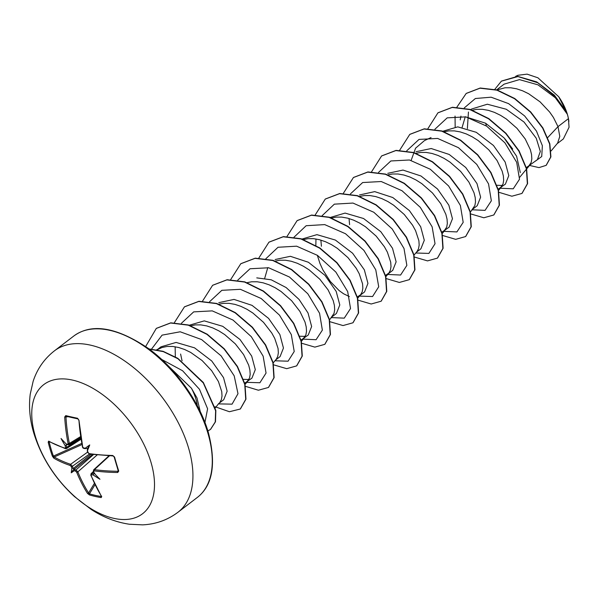 <?xml version="1.0" encoding="UTF-8"?>
<svg xmlns="http://www.w3.org/2000/svg" width="599" height="599" viewBox="0 0 599 599"><rect width="100%" height="100%" fill="white"/><g stroke="black" fill="none" stroke-linecap="round" stroke-linejoin="round"><path stroke-width="0.9" d="M66.803 444.316L66.145 443.934A162.606 66.796 -12.4 0 0 67.635 444.368L68.144 443.619A162.501 113.6 -76 0 1 64.699 416.994L65.763 415.616A160.48 26.91 3.5 0 0 71.498 416.956A160.48 26.91 3.5 0 0 77.541 418.259A0.861 0.562 101.8 0 0 77.937 418.896L77.937 418.896A0.861 0.562 101.8 0 0 78.065 418.903M73.16 468.276L71.925 468.411A162.606 118.879 -72.7 0 1 71.236 466.569L70.233 465.483A162.501 77.406 162.1 0 1 53.783 458.123L52.39 456.183A160.48 138.421 -44.1 0 1 50.099 449.228A160.48 138.421 -44.1 0 1 48.19 442.099A0.861 0.389 -13.4 0 0 49.223 442.077A159.626 137.688 135.9 0 0 51.117 449.16A159.626 137.688 135.9 0 0 53.401 456.086L54.247 456.985A161.64 76.994 -17.9 0 0 70.615 464.3L72.404 466.277A161.737 118.25 107.3 0 0 73.16 468.276L74.149 468.658L74.306 469.481A161.737 82.348 -21.1 0 0 75.938 469.983L77.848 471.87A161.64 113.001 104 0 0 88.6 492.947L89.468 493.846A0.861 0.606 106.4 0 0 89.408 494.931L87.484 493.404A162.501 113.6 -76 0 1 76.672 472.222L75.624 471.166A0.861 0.621 -73.4 0 1 75.938 469.983L93.496 454.581M150.955 462.196A81.307 45.868 52.6 0 1 113.735 518.322A81.307 45.868 52.6 0 1 35.304 436.214A81.307 45.868 52.6 0 1 72.524 380.088A81.307 45.868 52.6 0 1 150.955 462.196M48.19 442.099L48.706 441.111A0.861 0.704 119.8 0 0 49.006 441.53L65.463 448.673L66.504 448.554M48.706 441.111A162.501 72.606 -15.3 0 0 65.089 448.224L65.553 447.513L66.751 447.318L65.935 448.599M66.145 443.934A117.831 19.827 -137.4 0 1 61.031 438.49A117.831 115.143 -99.8 0 0 65.104 445.506L66.257 445.132A161.737 118.25 107.3 0 0 66.751 447.318L80.745 438.326M77.541 418.259L78.941 420.191L82.797 447.708C82.085 446.802 84.594 450.006 82.288 446.674L83.583 447.947A162.606 66.796 -12.4 0 0 85.305 448.239L85.425 448.673L83.98 448.434A0.861 0.554 -80.2 0 1 83.583 447.947M89.738 444.945A117.831 56.553 179.6 0 0 85.305 448.239L87.409 448.666L87.506 450.538A117.831 30.309 -82.2 0 0 89.738 444.945L87.409 448.666M87.828 452.058L89.019 453.6A162.501 72.606 -15.3 0 0 112.642 455.472L114.559 457.015A160.48 59.054 85.3 0 0 116.595 464.165A160.48 59.054 85.3 0 0 118.752 471.091L117.711 472.491A162.501 77.406 162.1 0 1 94.163 470.859L93.654 471.608A162.606 102.893 98.6 0 0 94.328 473.442L94.215 473.008M197.303 405.748A40.081 22.605 -127.4 0 0 195.821 398.829A40.081 22.605 -127.4 0 0 191.41 388.219L168.297 365.899M200.283 411.67L196.989 397.938L191.41 388.219M551.117 150.926L557.624 143.094L559.795 136.385L557.998 126.636L568.436 118.647A40.081 22.605 -127.4 0 0 567.388 114.431A40.081 22.605 -127.4 0 0 567.328 114.222L555.363 97.787L537.999 84.848L519.423 79.615L504.148 84.145M547.726 137.56L557.998 126.636L553.409 117.434L549.627 112.006L540.058 101.845L528.64 93.736L522.613 90.816L516.57 88.794L510.685 87.768L505.107 87.768L497.702 89.715M526.349 167.6L537.4 159.626L540.328 151.472L536.255 138.257L524.028 122.039L506.29 109.258L487.324 104.219L471.675 109.003M485.729 123.289L486.313 125.932M528.46 166.477L531.208 162.411L531.83 158.787L531.538 154.475L530.332 149.623L525.241 138.99L516.974 128.313L506.35 119.014L500.479 115.293L494.445 112.372L488.402 110.351L482.517 109.325L476.939 109.325L472.439 110.194M504.979 138.863L512.699 149.054M496.653 185.256L502.404 185.495M498.181 189.157L505.399 184.118L508.791 175.612L505.167 162.052L493.449 145.467L476.25 132.304L457.763 126.861L442.429 131.376M500.292 188.034L503.048 183.968L503.662 180.344L503.377 176.031L502.172 171.179L497.08 160.547L488.814 149.87L478.182 140.57L472.311 136.849L466.284 133.929L460.242 131.907L454.356 130.882L448.778 130.882L443.874 131.87M477.231 205.674L480.623 197.176L476.999 183.608L465.745 167.495L449.198 154.46L431.22 148.522L415.998 151.727M472.132 209.59L474.88 205.524L475.501 201.9L475.209 197.588L474.004 192.743L468.912 182.103L460.646 171.426L450.021 162.127L444.151 158.406L438.116 155.485L432.074 153.471L426.189 152.438L420.61 152.438L416.11 153.307M441.598 232.352L449.07 227.238L452.462 218.747L448.838 205.165L437.54 189.014L420.985 175.994L402.992 170.071L387.755 173.328M443.964 231.147L446.719 227.081L447.333 223.457L447.049 219.144L445.843 214.3L440.752 203.66L432.485 192.983L421.853 183.683L415.983 179.962L409.956 177.042L403.913 175.028L398.028 173.995L392.45 174.002L387.942 174.863M420.895 248.78L424.294 240.281L420.67 226.722L409.372 210.571L392.779 197.528L374.719 191.62L359.482 194.96M414.029 255.114L417.076 251.453L418.551 248.637L419.173 245.013L418.881 240.701L415.564 230.637L412.584 225.217L404.318 214.539L393.693 205.24L387.823 201.519L381.788 198.598L375.745 196.584L369.86 195.551L364.282 195.559L359.774 196.42M388.279 273.765L392.742 270.351L396.126 261.845L392.51 248.278L380.777 231.671L363.548 218.508L345.084 213.087L329.772 217.609M385.524 275.383L388.811 273.122L390.391 270.194L391.005 266.57L390.72 262.257L387.403 252.194L384.423 246.773L376.157 236.096L365.525 226.796L359.655 223.075L353.627 220.155L347.585 218.141L341.7 217.108L336.121 217.115L331.217 218.103M360.119 295.322L364.581 291.908L367.943 283.394L364.342 269.835L352.609 253.227L335.395 240.072L316.931 234.643L301.611 239.166M317.328 255.279L319.933 263.395L322.861 269.849L330.356 281.545L339.131 290.582L343.609 293.795L349.359 296.557M357.363 296.939L360.65 294.686L362.223 291.75L362.844 288.126L362.552 283.814L359.235 273.75L356.255 268.337L347.989 257.652L337.364 248.36L331.494 244.632L325.459 241.711L319.417 239.697L313.532 238.664L307.953 238.672L303.049 239.66M331.951 316.878L336.413 313.464L339.798 304.958L336.181 291.399L324.92 275.285L308.388 262.257L290.373 256.305L275.136 259.539M331.307 317.373L334.062 313.307L334.676 309.683L334.392 305.37L333.186 300.526L328.095 289.894L319.829 279.209L309.196 269.917L303.334 266.196L297.299 263.268L291.256 261.254L285.371 260.221L279.793 260.228L275.285 261.097M299.829 336.234L305.25 336.398M301.035 340.052L308.253 335.021L311.637 326.522L308.013 312.955L299.081 299.463L286.142 287.557L271.227 279.8L256.769 277.876M303.146 338.929L305.894 334.871L306.516 331.24L306.224 326.934L305.018 322.082L299.927 311.45L291.661 300.765L281.036 291.473L275.166 287.752L269.131 284.825L263.096 282.81L257.203 281.777L251.625 281.785L247.125 282.653M275.63 359.992L280.085 356.577L283.454 348.049L279.853 334.512L268.577 318.383L252.037 305.363L234.052 299.418L218.8 302.652M273.211 362.897L276.251 359.235L277.734 356.427L278.348 352.796L278.063 348.491L274.746 338.42L271.766 333.007L263.5 322.322L252.868 313.03L247.005 309.309L240.97 306.381L234.928 304.367L229.043 303.334L223.464 303.341L218.957 304.21M243.501 379.354L248.929 379.511M244.706 383.165L251.924 378.134L255.309 369.628L251.685 356.068L239.974 339.476L222.753 326.328L204.266 320.877L189.127 325.264M246.818 382.042L249.566 377.984L250.187 374.36L249.895 370.047L248.69 365.195L243.598 354.563L235.332 343.878L224.707 334.586L218.837 330.865L212.802 327.938L206.767 325.923L200.875 324.89L195.296 324.898L190.392 325.886M180.599 354.039L182.051 360.785M215.355 407.844L218.65 403.599L223.756 399.69L227.141 391.192L223.524 377.625L211.761 361.002L194.555 347.847L176.106 342.433L160.959 346.821L157.155 349.734M219.833 402.468L221.405 399.54L222.019 395.917L221.735 391.604L218.418 381.533L211.657 370.691L202.088 360.531L190.677 352.422L184.642 349.502L178.599 347.48L172.714 346.454L167.136 346.454L162.015 347.51L157.245 349.749M465.266 116.768L462.151 127.317M349.045 218.538L349.584 224.692M320.877 240.094L321.416 246.249M315.965 238.971L315.838 245.755M267.79 267.596L264.743 278.176M175.14 346.761L175.335 356.839M566.617 112.088L558.702 96.731L537.917 77.795L527.075 74.141L517.955 75.279L515.649 76.335M568.436 118.647L569.05 127.265L563.345 138.938L557.115 143.708M460.219 119.897L460.938 116.124M464.27 107.917L475.374 98.513L491.113 97.195L508.581 103.627L524.619 115.929L536.487 131.106L542.365 145.707L541.721 156.519L535.334 161.206M455.165 126.876L455.053 116.064M456.805 107.281L466.179 93.466L479.986 88.195L496.885 90.164L514.519 98.693L530.474 112.125L542.657 128.096L549.597 143.932L550.676 157.05L546.138 165.354L538.988 167.615L529.748 165.481M494.819 89.326L501.378 81.165L517.955 76.552L537.79 82.774L555.692 96.978L567.328 114.222M466.299 93.377L480.218 88.016L497.125 89.985L514.751 98.513L530.707 111.946L542.889 127.916L549.837 143.753L550.908 156.871L546.258 165.264M501.49 81.075L517.573 76.35L536.726 81.898L554.389 95.181L566.482 111.751L567.298 114.132M467.377 128.575L468.44 112.043M411.146 160.382L415.586 148.17L424.534 140.54L431.048 137.56M465.633 116.842L485.579 123.207L504.096 137.897L516.608 156.234L520.321 172.594M500.03 188.221L513.231 188.812L519.513 179.228L516.697 162.329L504.935 142.847L486.62 126.134L465.805 116.88L447.191 117.853L434.896 129.257M471.87 209.777L485.07 210.369L491.345 200.785L488.537 183.886L476.774 164.403L458.452 147.691L437.637 138.436L419.023 139.41L406.736 150.813M443.702 231.334L456.902 231.925L463.184 222.341L460.369 205.45L448.606 185.96L430.292 169.247L409.476 159.993L390.855 160.966L378.568 172.37M415.796 252.995L428.884 253.414L435.039 243.726L432.126 226.804L420.311 207.359L401.996 190.722L381.226 181.527L362.665 182.538L350.408 193.926M387.373 274.447L400.589 275.031L406.856 265.409L404.003 248.473L392.18 228.953L373.798 212.256L352.953 203.061L334.354 204.154L322.142 215.685M359.467 296.108L372.578 296.52L378.718 286.794L375.768 269.827L363.885 250.352L345.511 233.73L324.703 224.603L306.156 225.718L293.974 237.241M331.045 317.567L344.26 318.151L350.527 308.522L347.682 291.586L335.852 272.066L317.47 255.369L296.625 246.182L278.026 247.267L265.814 258.798M302.884 339.124L316.085 339.715L322.359 330.124L319.552 313.232L307.789 293.742L289.467 277.03L268.659 267.775L250.038 268.749L237.751 280.16M274.971 360.778L288.067 361.197L294.221 351.508L291.309 334.586L279.493 315.141L261.179 298.504L240.409 289.317L221.84 290.32L209.583 301.716M246.81 382.334L259.899 382.754L266.053 373.065L263.141 356.15L251.325 336.698L233.011 320.061L212.241 310.874L193.679 311.877L181.422 323.273M218.642 403.891L232.06 404.153L237.99 393.708L234.202 375.858L221.098 355.851L201.556 339.543L180.187 331.786L162.082 335.141L151.48 349.195M204.94 422.475L207.606 408.773L199.467 389.283L182.598 370.751L161.67 359.422M498.668 192.227L511.875 196.217L521.924 193.447L527.367 183.773L526.394 168.813L518.876 151.068L505.698 133.427L488.589 118.797L469.901 109.595L452.2 107.438L437.914 112.859L427.806 128.822M470.807 213.94L483.842 217.774L493.771 214.996L499.207 205.322L498.226 190.37L490.708 172.617L477.53 154.984L460.429 140.353L441.74 131.159L424.04 128.995L409.761 134.416L399.69 150.199M442.646 235.497L455.682 239.338L465.603 236.56L471.039 226.879L470.058 211.919L462.54 194.173L449.362 176.54L432.253 161.91L413.565 152.708L395.864 150.559L381.585 155.98L371.477 171.935M414.478 257.053L427.514 260.894L437.435 258.117L442.878 248.443L441.897 233.49L434.38 215.737L421.202 198.097L404.1 183.466L385.404 174.272L367.704 172.115L353.417 177.536L343.362 193.312M386.318 278.61L399.353 282.451L409.274 279.673L414.71 269.992L413.729 255.039L406.219 237.294L393.041 219.661L375.94 205.023L357.251 195.828L339.551 193.672L325.264 199.085L315.149 215.048M358.15 300.166L371.185 304.007L381.114 301.23L386.55 291.548L385.569 276.588L378.051 258.843L364.866 241.21L347.764 226.579L329.076 217.385L311.375 215.228L297.097 220.649L287.033 236.433M329.989 321.723L343.017 325.564L352.938 322.794L358.382 313.112L357.408 298.16L349.891 280.407L336.705 262.774L319.604 248.136L300.908 238.941L283.207 236.785L268.929 242.206L258.865 257.989M301.821 343.287L314.857 347.121L324.778 344.343L330.221 334.669L329.24 319.716L321.723 301.963L308.545 284.33L291.443 269.7L272.755 260.498L255.054 258.341L240.776 263.755L230.705 279.546M273.661 364.843L286.696 368.677L296.617 365.899L302.061 356.218L301.072 341.265L293.555 323.512L280.377 305.879L263.275 291.249L244.587 282.054L226.886 279.898L212.608 285.311L202.537 301.102M245.186 386.243L258.401 390.226L268.449 387.463L273.893 377.782L272.912 362.829L265.394 345.076L252.216 327.443L235.108 312.805L216.419 303.611L198.718 301.454L184.432 306.875L174.376 322.659M215.108 406.751L229.424 411.73L240.281 409.02L245.725 399.338L244.751 384.386L237.234 366.64L224.056 349L206.954 334.369L188.266 325.167L170.565 323.011L156.279 328.432L145.669 346.499M207.883 430.943L210.474 429.431L215.236 421.988L215.633 410.787L203.286 382.926L177.91 358.726L163.302 351.628L149.293 349.112M522.043 193.357L527.599 183.594L526.626 168.633L519.108 150.888L505.93 133.248L488.829 118.617L470.133 109.415L452.432 107.258L438.034 112.769M493.883 214.906L499.439 205.143L498.458 190.19L490.94 172.437L477.762 154.804L460.661 140.173L441.972 130.979L424.279 128.815L409.873 134.326M465.723 236.47L471.278 226.699L470.297 211.739L462.772 193.994L449.594 176.361L432.493 161.73L413.804 152.528L396.104 150.379L381.705 155.89M437.547 258.027L443.11 248.263L442.137 233.311L434.619 215.558L421.434 197.917L404.332 183.287L385.636 174.092L367.936 171.935L353.537 177.446M409.394 279.583L414.95 269.812L413.969 254.86L406.451 237.114L393.273 219.481L376.172 204.843L357.483 195.648L339.783 193.492L325.384 198.995M381.226 301.14L386.782 291.369L385.801 276.409L378.283 258.663L365.105 241.03L347.997 226.4L329.308 217.205L311.615 215.048L297.216 220.559M353.058 322.696L358.614 312.933L357.64 297.98L350.123 280.227L336.945 262.594L319.836 247.956L301.147 238.761L283.447 236.605L269.041 242.116M324.898 344.253L330.453 334.489L329.472 319.537L321.963 301.784L308.784 284.151L291.683 269.52L272.994 260.318L255.294 258.162L240.888 263.665M296.737 365.809L302.293 356.038L301.312 341.086L293.787 323.333L280.609 305.7L263.508 291.069L244.819 281.874L227.126 279.718L212.727 285.229M268.569 387.373L274.125 377.602L273.144 362.65L265.627 344.897L252.449 327.264L235.347 312.626L216.651 303.431L198.95 301.275L184.552 306.785M240.401 408.922L245.964 399.159L244.984 384.206L237.466 366.461L224.288 348.82L207.187 334.19L188.498 324.987L170.797 322.831L156.391 328.342M210.593 429.341L215.483 421.771L215.85 410.495L203.338 382.491L177.761 358.299L163.078 351.299L149.054 348.94M568.885 121.462A39.856 22.485 -127.4 0 0 558.702 96.731M93.519 471.93L91.804 473.547A0.861 0.562 99 0 0 91.572 474.752L91.108 475.464A162.501 108.801 101.4 0 0 101.718 496.601A0.861 0.524 -31.8 0 1 101.426 496.429L90.808 475.269L91.078 473.704L91.804 473.547A161.737 82.348 -21.1 0 0 93.676 473.831L93.287 475.014A117.831 113.765 -86.3 0 0 99.966 479.252A117.831 21.205 -133.2 0 1 94.328 473.442L94.747 473.285M101.718 496.601L101.186 497.582A160.48 106.278 136.6 0 1 89.408 494.931M71.925 468.411A117.831 63.621 177.9 0 0 71.259 472.806A117.831 37.385 -79.8 0 0 74.126 470.709L74.306 469.481M66.811 444.039L66.257 445.132M108.951 455.794L93.646 469.833L94.417 469.646A161.64 76.994 -17.9 0 0 117.838 471.271L118.31 470.664A0.861 0.434 -18 0 0 118.288 470.866L118.288 470.866A0.861 0.434 -18 0 0 118.752 471.091M64.699 416.994L65.942 416.941A161.64 113.001 104 0 0 69.364 443.425L68.428 444.787M94.357 483.408L88.6 492.947A0.861 0.517 147.7 0 1 87.484 493.404M71.236 466.569A0.861 0.427 -20.4 0 0 72.404 466.277L89.438 454.057M94.986 484.711L89.468 493.846A159.626 105.716 -43.4 0 0 101.186 496.481A0.861 0.577 99 0 0 101.186 497.582M53.783 458.123A0.861 0.696 -59.4 0 1 54.247 456.985L81.868 444.608M52.39 456.183A0.861 0.404 -19.9 0 0 53.401 456.086L81.644 443.432M93.481 471.016A0.861 0.434 -19.9 0 0 93.332 471.406A0.861 0.434 -19.9 0 0 93.654 471.608M118.19 470.567L117.838 471.271A0.861 0.434 90.6 0 0 117.711 472.491M67.635 444.368A0.861 0.621 105.9 0 0 68.024 444.847L69.027 444.728L80.64 437.674M114.132 456.663L114.559 457.015M113.226 455.809A0.861 0.427 -88.6 0 1 113.001 455.929L113.001 455.929A0.861 0.427 -88.6 0 1 112.642 455.472M65.763 415.616A0.861 0.621 103.6 0 0 66.19 416.26L66.19 416.26A0.861 0.621 103.6 0 0 66.347 416.268A159.626 26.768 -176.5 0 0 71.79 417.54M89.738 453.945A0.861 0.539 -82 0 1 89.408 454.057L87.656 452.357L89.408 454.057A0.861 0.539 -82 0 1 89.019 453.6M87.319 449.864L87.506 450.538A162.606 102.893 98.6 0 0 87.978 452.552M84.294 448.351A0.861 0.554 -80.2 0 1 83.98 448.434L82.288 446.674M71.259 472.806L74.149 468.658M77.818 418.851A159.626 26.768 -176.5 0 1 72.052 417.6M188.498 447.775A101.635 57.332 52.6 0 1 177.985 512.242C167.593 520.029 155.815 524.237 142.667 524.859L129.391 524.237C116.034 522.261 103.26 517.304 91.085 509.367L74.531 496.631C55.048 478.728 41.503 457.658 33.888 433.406C29.86 420.139 28.64 407.08 30.22 394.247L33.132 381.338C37.19 368.932 44.296 358.764 54.442 350.834A101.635 57.332 52.6 0 1 127.415 362.882A101.635 57.332 52.6 0 1 188.498 447.775M65.553 447.513A162.606 118.879 -72.7 0 1 65.104 445.506M78.941 420.191A162.501 108.801 101.4 0 0 82.587 446.861M73.782 336.032C91.812 322.876 116.798 327.099 148.732 348.693C175.642 368.288 199.415 401.674 208.265 432.208C216.419 463.663 212.772 485.407 197.326 497.44A101.635 57.332 -127.4 0 0 207.838 432.972A101.635 57.332 -127.4 0 0 146.748 348.079A101.635 57.332 -127.4 0 0 73.782 336.032L54.442 350.834M93.287 475.014A162.606 82.782 158.9 0 1 91.572 474.752M75.624 471.166A162.606 82.782 158.9 0 1 74.126 470.709M68.106 416.717L65.942 416.941M68.144 443.619L69.364 443.425L80.491 436.664M66.811 444.495L66.339 444.765M49.672 441.905L49.223 442.077M70.233 465.483A0.861 0.636 -71.6 0 1 70.615 464.3L87.596 452.118M73.4 468.433L90.936 454.267M92.575 454.476L74.231 469.302M97.113 454.97L77.848 471.87A0.861 0.442 157.9 0 1 76.672 472.222M109.497 455.817L94.417 469.646A0.861 0.539 97.7 0 0 94.163 470.859M65.089 448.224A0.861 0.636 108.1 0 0 65.463 448.673M66.219 416.26L77.937 418.896L78.641 420.034M197.326 497.44L177.985 512.242M477.238 205.682L472.776 209.096M420.91 248.795L416.447 252.209M504.148 84.137L496.683 89.85M471.675 108.996L470.829 109.639M156.579 349.846L159.731 348.401M245.043 384.453L247.993 380.912M301.372 341.34L304.322 337.799M329.54 319.784L332.482 316.242M357.7 298.227L360.65 294.686M385.868 276.671L388.811 273.122M441.98 233.812L445.139 230.009M470.357 212.001L473.307 208.452M498.525 190.445L501.468 186.895M519.685 177.311L526.476 169.143M526.686 168.881L529.636 165.339M80.91 439.307L66.511 448.561M93.377 471.525L91.063 473.704M49.395 441.523L49.006 441.53M93.871 472.873L93.332 471.406L93.646 469.841M114.102 456.82L113.001 455.929L114.102 456.82L118.303 471.069M66.796 444.495L68.024 444.847M113.001 455.929L89.408 454.057M87.274 450.748L87.656 452.357"/></g></svg>

